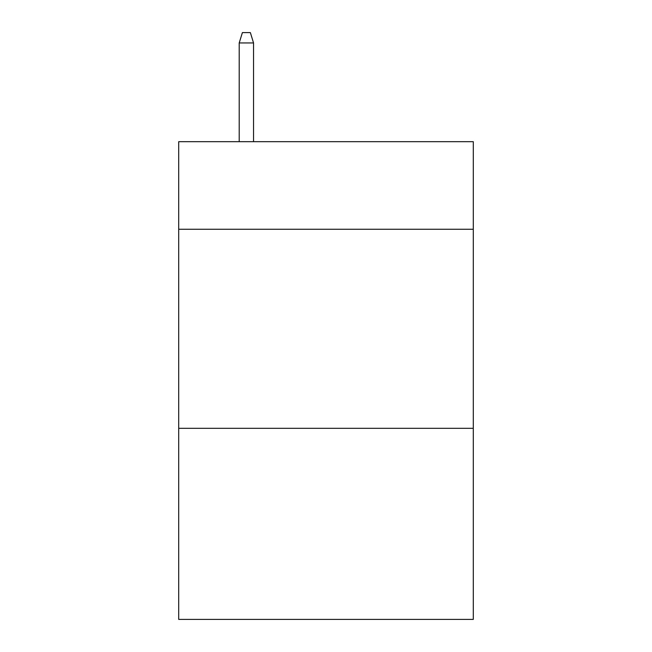 <?xml version="1.0" encoding="UTF-8"?>
<svg xmlns="http://www.w3.org/2000/svg" width="652" height="652" viewBox="0 0 652 652"><rect width="100%" height="100%" fill="white"/><g stroke="black" fill="none" stroke-linecap="round" stroke-linejoin="round"><path stroke-width="0.98" d="M473.295 229.26L473.295 141.68L178.705 141.68L178.705 229.26L473.295 229.26L473.295 619.4L178.705 619.4L178.705 229.26M473.295 428.315L178.705 428.315M253.547 141.68L253.547 42.95L239.211 42.95L239.211 141.68M239.211 42.95L242.397 32.6L250.36 32.6L253.547 42.95"/></g></svg>
